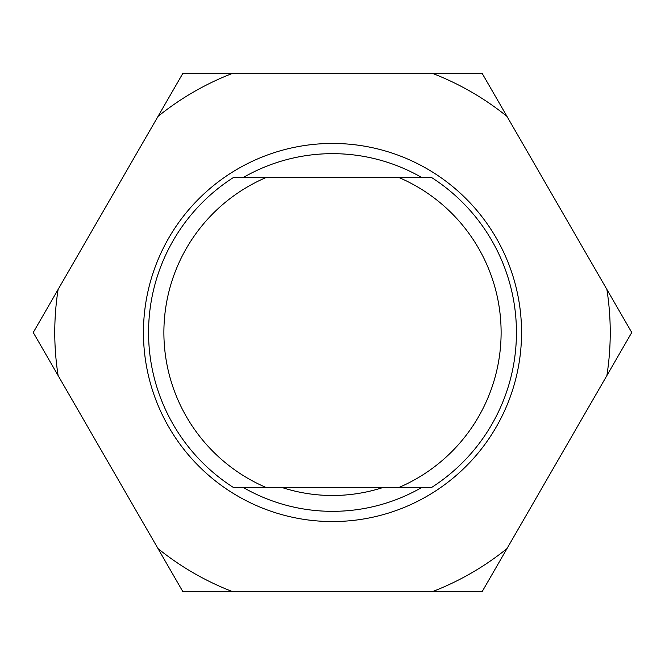 <?xml version="1.0" encoding="UTF-8"?>
<svg xmlns="http://www.w3.org/2000/svg" width="665" height="665" viewBox="0 0 665 665"><rect width="100%" height="100%" fill="white"/><g stroke="black" fill="none" stroke-linecap="round" stroke-linejoin="round"><path stroke-width="1" d="M265.701 177.68L431.826 177.68A183.947 183.947 0 0 1 431.826 487.32L265.701 487.32A168.619 168.619 0 0 1 265.701 177.68L233.174 177.68A183.947 183.947 0 0 0 233.174 487.32L265.701 487.32M399.299 177.68A168.619 168.619 0 0 1 399.299 487.32M332.5 521.551A189.051 189.051 0 0 1 143.449 332.5A189.051 189.051 0 0 1 332.5 143.449A189.051 189.051 0 0 1 521.551 332.5A189.051 189.051 0 0 1 332.5 521.551M422.017 177.68A178.835 178.835 0 0 0 242.983 177.68M242.983 487.32A178.835 178.835 0 0 0 422.017 487.32M432.391 591.659L482.125 591.659L631.75 332.5L482.125 73.341L182.875 73.341L33.25 332.5L182.875 591.659L432.391 591.659A277.746 277.746 0 0 0 506.996 548.583M606.879 375.575A277.746 277.746 0 0 0 606.879 289.425M506.996 116.417A277.746 277.746 0 0 0 432.391 73.341M232.609 73.341A277.746 277.746 0 0 0 158.004 116.417M58.121 289.425A277.746 277.746 0 0 0 58.121 375.575M158.004 548.583A277.746 277.746 0 0 0 232.609 591.659M281.445 487.32A163.507 163.507 0 0 0 383.555 487.32"/></g></svg>
